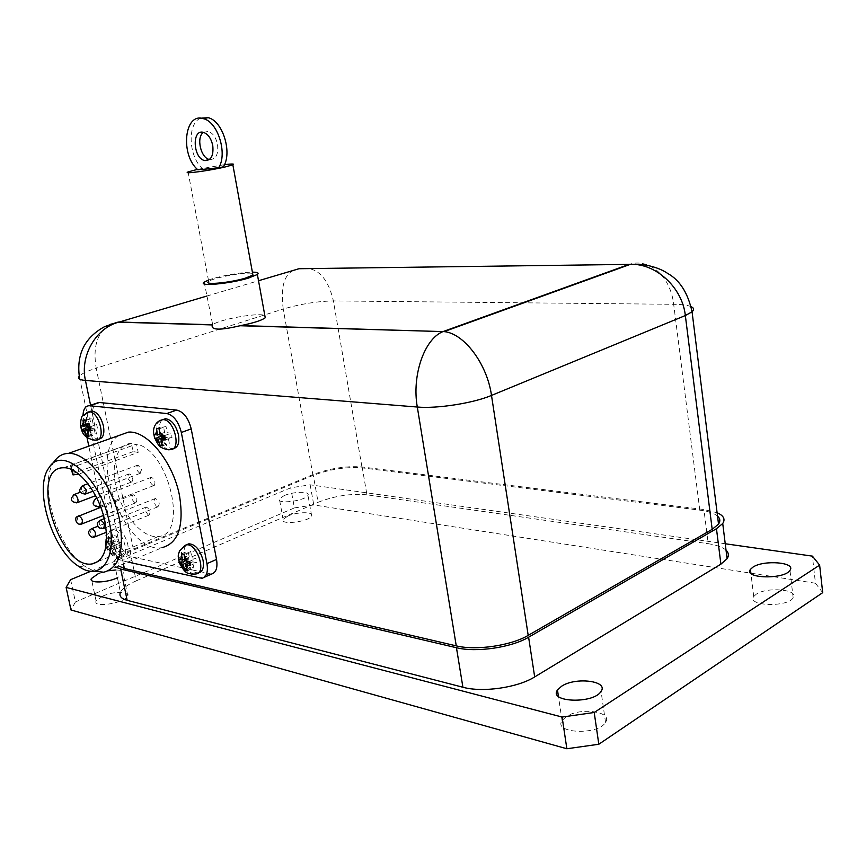 <?xml version="1.0" encoding="UTF-8"?>
<svg xmlns="http://www.w3.org/2000/svg" width="866" height="866" viewBox="0 0 866 866"><rect width="100%" height="100%" fill="white"/><g stroke="black" fill="none" stroke-linecap="round" stroke-linejoin="round"><path stroke-width="0.65" stroke-dasharray="4.33 3.25" d="M566.148 716.702L562.056 720.599C552.909 733.48 598.374 735.537 605.529 722.341C613.204 711.473 579.949 706.959 566.148 716.702M102.892 596.014L96.094 600.982C92.283 608.365 125.581 603.039 127.8 595.905C130.355 591.034 113.598 591.142 102.892 596.014M98.194 573.757L108.434 570.77M115.784 569.99C121.402 570.034 123.86 571.192 123.145 573.465L117.408 577.784M287.902 515.995L283.139 519.405C279.621 525.435 309.573 521.722 311.673 515.855C314.206 511.59 297.179 511.73 287.902 515.995M284.156 495.601C293.487 491.444 310.537 491.174 307.971 495.276C305.828 500.927 275.799 504.716 279.372 498.903L284.156 495.601M756.224 594.228L753.723 596.544C746.362 606.048 787.659 607.575 793.159 597.854C799.524 589.529 767.016 586.509 756.224 594.228M204.203 282.154L212.7 324.761C218.957 319.402 258.393 312.377 264.823 315.473M208.425 280.097C218.21 276.297 241.895 272.011 252.385 272.141M188.084 171.923L208.684 281.482C212.917 277.65 247.243 271.437 252.634 273.515M197.405 169.379L224.435 164.67M209.485 159.485L209.507 159.485C215.84 159.625 218.524 154.624 217.55 144.481C215.948 137.402 212.863 133.039 208.284 131.394L203.402 132.368M98.865 439.105L98.075 439.073C89.674 438.651 82.389 416.048 89.274 411.74M198.844 572.772L196.56 572.718C187.413 571.322 179.749 549.087 186.894 544.66M173.146 448.642L172.085 448.599C162.7 448.09 154.982 424.513 162.624 419.696M122.301 556.145C112.894 554.705 106.215 529.364 115.124 528.834C120.796 529.407 125.007 534.56 127.778 544.313C128.904 551.155 127.67 555.128 124.076 556.21L122.301 556.145M108.488 544.216L107.568 538.295L109.885 538.782L110.805 544.725L114.604 545.364L115.405 549.239L111.617 548.6L113.11 554.283L110.794 553.764L109.289 548.091L106.117 547.215L105.306 543.35L108.488 544.216L115.265 541.456L111.79 540.72L112.591 544.562L116.066 545.309L117.267 551.09L119.595 551.599L118.393 545.818L121.911 546.565L121.11 542.701L117.592 541.954L116.39 536.151L114.063 535.664L115.265 541.456M118.285 435.717C87.336 456.155 126.566 555.853 162.472 547.529L103.779 572.22M54.58 461.069C37.292 482.892 57.373 549.542 86.297 567.198L94.123 571.149M139.946 473.312C136.341 470.433 135.681 467.672 137.965 465.053L141.623 469.567L139.946 473.312M153.282 485.631C149.645 482.73 148.963 479.97 151.269 477.318C154.581 478.941 155.642 481.593 154.451 485.274L153.282 485.631M157.525 506.751L156.14 505.982C153.628 502.486 153.401 499.985 155.458 498.491C159.333 500.905 160.178 503.666 157.969 506.772L157.525 506.751M148.411 515.194L145.087 510.659L146.343 507.021C150.154 509.392 150.998 512.12 148.865 515.205L148.411 515.194M135.291 502.81C132.281 500.829 131.361 498.242 132.52 495.049L133.256 494.692C137.012 497.095 137.824 499.812 135.691 502.832L135.291 502.81M131.058 482.059C127.519 479.212 126.858 476.484 129.066 473.897L130.744 474.644C133.223 478.129 133.44 480.598 131.416 482.07L131.058 482.059M77.41 465.464L136.525 444.074L138.181 452.333L79.196 473.951L77.41 465.464L71.293 466.222L72.051 469.816M71.878 469.74L71.293 466.222M71.131 466.189L70.514 465.648L72.419 464.696L74.205 473.139L72.322 474.2M138.181 452.333L133.093 451.641L131.426 443.414L72.419 464.696M131.426 443.414L131.058 443.424C116.001 444.009 109.863 467.683 117.419 492.754C124.715 517.857 143.983 538.782 158.435 536.476C188.68 535.047 168.957 450.32 136.525 444.074M133.093 451.641L74.205 473.139M109.885 538.782L116.39 536.151M110.805 544.725L117.592 541.954M114.604 545.364L121.11 542.701M115.405 549.239L121.911 546.565M105.306 543.35L111.79 540.72M111.617 548.6L118.393 545.818M113.11 554.283L119.595 551.599M110.794 553.764L117.267 551.09M107.568 538.295L114.063 535.664M106.117 547.215L112.591 544.562M109.289 548.091L116.066 545.309M178.742 559.198L185.367 556.34L186.179 560.41L190.098 561.255L191.31 567.382L193.93 567.955L192.717 561.828L196.679 562.673L195.868 558.57L191.916 557.736L190.704 551.577L188.074 551.036L189.286 557.174L185.367 556.34M184.664 559.165L189.286 557.174M181.427 553.883L188.074 551.036M184.047 554.435L190.704 551.577M184.978 560.735L191.916 557.736M186.742 569.373L191.31 567.382M189.253 561.623L190.098 561.255M189.232 561.46L195.868 558.57M190.044 565.574L196.679 562.673M185.292 560.8L186.179 560.41M187.316 570.856L193.93 567.955M189.513 563.225L192.717 561.828M162.505 445.838L169.335 443.327L168.08 436.994L172.031 437.46L171.187 433.216L167.246 432.751L165.991 426.397L163.371 426.104L164.627 432.448L160.719 431.993L161.412 435.501M162.05 444.713L166.716 443.002L169.335 443.327M164.551 437.005L165.46 436.67L166.716 443.002M153.888 434.451L160.719 431.993M159.864 434.169L164.627 432.448M156.519 428.551L163.371 426.104M159.138 428.843L165.991 426.397M164.475 436.561L165.46 436.67M164.767 438.196L168.08 436.994M165.19 439.96L172.031 437.46M164.345 435.695L171.187 433.216M160.091 435.338L167.246 432.751M90.822 430.846L97.512 428.529L96.678 424.524L93.182 424.113L91.948 418.126L89.631 417.867L90.865 423.842L87.412 423.442L88.094 426.743M90.454 429.341L94.015 428.107L97.512 428.529M88.581 436.41L95.249 434.082L94.015 428.107M88.17 435.457L92.933 433.79L95.249 434.082M85.258 420.411L91.948 418.126M86.199 426.516L93.182 424.113M90.237 428.334L91.699 427.826L92.933 433.79M90.118 427.642L91.699 427.826M80.744 425.726L87.412 423.442M89.988 426.83L96.678 424.524M82.941 420.14L89.631 417.867M85.994 425.52L90.865 423.842M211.52 574.071L131.134 556.773C125.072 554.511 120.764 548.524 118.22 538.825L93.203 417.975C91.937 410.993 92.835 406.154 95.899 403.448M127.93 562.056L121.835 560.67C115.784 558.375 111.476 552.356 108.91 542.614L88.808 446.163M87.001 437.492L83.017 415.323M197.859 169.812L223.309 166.824M200.511 118.22C186.969 123.47 188.528 156.854 202.601 168.729M115.806 567.154L113.663 564.621L114.031 561.536C116.001 557.888 121.316 554.229 129.954 550.592L313.146 474.525C329.903 468.3 346.238 465.778 362.15 466.969L703.906 509.533L717.091 512.715M726.044 550.213C722.623 547.128 716.68 544.963 708.226 543.718L703.906 509.533M717.513 516.071C714.125 513.213 708.215 511.232 699.804 510.15L362.096 467.878C346.14 466.677 329.773 469.199 312.983 475.445L133.526 550.051C124.931 553.677 119.649 557.314 117.679 560.952L118.631 565.963M362.15 466.969L366.935 494.8L708.226 543.718M366.935 494.8C351.033 493.36 334.752 495.85 318.103 502.269L313.146 474.525M129.954 550.592L136.189 580.88C127.605 584.647 122.355 588.458 120.439 592.312L114.031 561.536M136.189 580.88L318.103 502.269M822.7 592.658L815.447 583.24L812.405 556.134M91.038 571.159L290.716 487.807L310.169 484.808L725.243 543.761M815.447 583.24L313.784 504.954L294.386 507.909L290.716 487.807M310.169 484.808L313.784 504.954M70.633 579.679L75.418 601.978L70.98 609.989M699.804 510.15L673.672 304.302L333.388 300.924C317.346 301.26 300.632 303.966 283.225 309.021C280.021 284.189 285.293 270.755 299.03 268.72C316.166 265.71 327.619 276.449 333.388 300.924L362.096 467.878M691.176 306.683C687.777 305.189 681.953 304.399 673.672 304.302C670.663 276.958 649.792 257.613 629.095 264.39M109.679 324.523C97.154 332.641 92.662 347.201 96.213 368.18C87.228 371.059 81.588 373.711 79.293 376.147L117.679 560.952M294.386 507.909L75.418 601.978M87.033 412.368C79.607 415.972 86.817 439.538 95.466 439.993L98.54 439.214M184.631 545.526C176.978 549.358 184.588 572.415 193.962 573.866L198.054 573.13M160.372 420.356C152.124 424.427 159.745 449.053 169.411 449.595L173.103 448.642M119.768 557.195L121.532 557.271C131.221 556.416 121.889 527.859 112.569 529.862C103.671 530.371 110.372 555.745 119.768 557.195M109.993 551.48L107.254 547.648M106.453 543.783L107.774 540.817M110.101 541.315L112.851 545.169M113.663 549.044L112.32 551.999M82.27 485.794C80.83 488.998 81.718 491.758 84.933 494.085L85.907 493.858M95.52 498.578C94.069 501.782 94.968 504.564 98.215 506.913L99.233 506.697M99.947 505.203L97.046 498.632M100.034 520.293C98.659 522.263 99.103 524.764 101.365 527.762L103.768 528.368M91.276 528.823L90.616 532.33L93.961 537.028L94.968 536.823M78.037 516.147C76.955 519.384 77.908 522.046 80.884 524.136L81.859 523.93M73.74 494.659C72.354 497.798 73.231 500.537 76.381 502.854L77.334 502.637M208.749 574.017L199.234 578.25M131.134 556.773L121.835 560.67M123.416 563.961L118.22 538.825L108.91 542.614M90.573 405.234L93.203 417.975L83.623 421.244M312.983 475.445L283.225 309.021L96.213 368.18L133.526 550.051M206.822 296.064L258.523 280.736M605.529 722.341L601.069 691.371M562.056 720.599L558.429 696.394M127.8 595.905L123.145 573.465M96.094 600.982L91.774 580.588M311.673 515.855L307.971 495.276M283.139 519.405L279.372 498.903M793.159 597.854L789.976 570.337M753.723 596.544L750.919 573.379M203.488 132.39L208.284 131.394M115.124 528.834L112.569 529.862L106.15 535.318C104.732 535.967 104.829 540.2 106.453 548.005C109.928 554.229 113.836 557.433 118.187 557.639L124.076 556.21M78.763 566.386L86.297 567.198M49.167 467.499L51.321 464.945M137.965 465.053L87.921 483.715M140.281 473.323L92.998 491.184M151.269 477.318L96.797 498.123M153.661 485.642L100.359 506.253M155.458 498.491L104.266 518.647M157.969 506.772L105.966 527.491M146.343 507.021L97.923 526.214M148.865 515.205L106.475 532.211M133.256 494.692L100.759 507.281M135.691 502.832L103.433 515.476M129.066 473.897L80.408 492.18M131.416 482.07L95.563 495.709M98.237 561.406L158.435 536.476M63.51 467.781L131.058 443.424M71.326 469.491L70.514 465.648M204.105 577.384L202.005 578.315"/><path stroke-width="1.3" d="M561.59 686.24C575.5 676.768 608.841 680.86 601.069 691.371C593.816 704.112 548.2 702.467 557.477 690.007L561.59 686.24M108.434 570.77L115.784 569.99M117.408 577.784C106.864 582.926 88.57 583.446 91.352 578.575L98.194 573.757M752.955 567.133C763.812 559.642 796.406 562.294 789.976 570.337C784.412 579.722 742.996 578.564 750.432 569.373L752.955 567.133M264.823 315.473L265.234 317.768C261.651 320.431 253.522 323.04 240.856 325.584L240.044 325.735C220.137 330.444 210.882 330.238 212.3 325.096M252.385 272.141C257.57 272.184 259.237 272.974 257.386 274.49L248.326 278.127C229.533 283.853 197.08 286.743 204.203 282.154L208.425 280.097M252.634 273.515L252.926 275.107L245.349 278.148C229.728 282.901 202.763 285.304 208.684 281.482M224.435 164.67C232.034 163.761 234.848 163.804 232.857 164.8L225.008 166.997C208.955 170.775 181.806 174.369 188.084 171.923L197.405 169.379M203.402 132.368C196.041 137.283 200.75 158.099 209.496 159.485M212.755 145.52C213.75 155.685 211.077 160.697 204.744 160.546C193.021 158.521 191.592 128.72 203.488 132.39C208.056 134.046 211.152 138.419 212.755 145.52M89.274 411.74L91.72 410.917C97.068 411.87 100.965 416.892 103.433 425.996C104.656 433.898 103.13 438.272 98.865 439.105L98.54 439.214M84.727 430.24L81.566 429.709L80.744 425.726L83.894 426.245L82.941 420.14L85.258 420.411L86.199 426.516L89.988 426.83L90.822 430.846L87.033 430.521L88.581 436.41L86.275 436.118L84.727 430.24L90.237 428.334M186.894 544.66L188.885 543.805C195.359 544.259 200.089 549.758 203.066 560.313C204.16 567.36 202.752 571.517 198.844 572.772L198.054 573.13M183.17 564.264L179.554 563.279L178.742 559.198L182.358 560.172L181.427 553.883L184.047 554.435L184.978 560.735L189.232 561.46L190.044 565.574L185.789 564.838L187.316 570.856L184.685 570.272L183.17 564.264L189.253 561.623M162.624 419.696L165.503 418.711C171.565 419.685 175.885 425.054 178.472 434.797C179.663 443.056 177.887 447.668 173.146 448.642M158.326 439.268L154.733 438.683L153.888 434.451L157.482 435.024L156.519 428.551L159.138 428.843L160.091 435.338L164.345 435.695L165.19 439.96L160.935 439.592L162.505 445.838L159.896 445.503L158.326 439.268L164.551 437.005M162.472 547.529C178.364 542.971 184.079 525.868 179.619 496.218C173.471 462.466 147.415 430.434 128.514 432.102L118.285 435.717M94.123 571.149L103.779 572.22C119.248 567.912 124.52 550.538 119.595 520.076C112.948 485.382 86.827 452.041 68.382 453.405C62.731 453.567 58.13 456.111 54.58 461.069L51.321 464.945M109.365 522.577C117.527 559.241 100.185 581.887 78.763 566.386C51.928 549.953 33.157 487.688 49.167 467.499C62.612 444.843 101.181 478.66 109.365 522.577M63.867 467.781C78.73 466.947 99.558 493.847 104.959 521.7C109.029 546.468 104.775 560.54 92.197 563.907C59.18 570.218 28.188 467.185 63.51 467.781L63.867 467.781M118.772 322.163C116.022 323.451 125.938 319.002 104.515 326.699C84.965 337.426 76.554 353.913 79.293 376.158C77.41 378.474 79.456 379.914 85.442 380.455C79.813 355.85 95.964 327.943 118.718 322.174L109.679 324.523M258.523 280.736L299.03 268.72L629.095 264.39L442.732 331.689C424.297 339.234 411.707 375.487 417.304 407.031C436.962 408.849 473.334 403.177 491.498 395.426C487.136 363.936 464.154 333.529 444.28 331.624L240.856 325.584M71.326 469.491L72.961 474.871L71.878 469.74M72.051 469.816L73.123 474.893L78.73 474.113M182.358 560.172L184.664 559.165M184.685 570.272L186.742 569.373M179.565 563.279C186.396 575.673 187.846 572.458 192.36 574.342L196.246 573.92C207.028 572.567 196.669 542.397 186.277 544.92L179.479 550.895C178.58 555.138 177.173 554.467 179.554 563.268L185.292 560.8M185.789 564.838L189.513 563.225M159.896 445.503L162.05 444.713M154.733 438.683L161.552 436.204L164.475 436.561M161.412 435.501L161.552 436.204M157.482 435.024L159.864 434.169M160.935 439.592L164.767 438.196M87.033 430.521L90.454 429.341M86.275 436.118L88.17 435.457M81.566 429.709L88.235 427.414L90.118 427.642M88.094 426.743L88.235 427.414M83.894 426.245L85.994 425.52M83.017 415.323C83.298 409.239 85.344 406.024 89.166 405.699L166.802 413.537C173.676 415.29 178.515 421.601 181.33 432.491L206.963 563.636C208.241 571.917 206.595 576.81 202.005 578.315L127.93 562.056M95.899 403.448L99.395 402.506L176.686 410.062C183.581 411.783 188.42 418.061 191.202 428.887L216.532 559.436C217.799 567.674 216.132 572.556 211.52 574.071L204.105 577.384M88.808 446.163L87.001 437.492M197.859 169.812C180.096 154.982 184.231 112.244 203.304 118.664C217.896 121.651 227.899 154.094 218.546 167.917L197.859 169.812M203.304 118.664L208.121 117.689C222.724 120.666 232.694 153.022 223.309 166.824L218.546 167.917M208.121 117.689L200.511 118.22M717.091 512.715C723.662 515.606 725.535 519.199 722.731 523.519L716.463 528.704L528.606 637.214C511.405 647.573 476.062 652.693 456.458 647.725L120.666 569.049L115.806 567.154M716.463 528.704L720.902 564.156L727.094 558.732C729.085 555.636 728.739 552.8 726.044 550.213M118.631 565.963L124.358 568.486L456.263 645.863C475.802 650.788 511.037 645.679 528.195 635.373L712.188 529.342L718.52 524.114C720.534 521.159 720.198 518.485 717.513 516.071M456.458 647.725L462.909 687.247C482.492 692.724 517.641 687.691 534.679 676.92L528.606 637.214M462.909 687.247L127.15 600.333L120.666 569.049M120.439 592.312C118.902 595.992 121.143 598.666 127.15 600.333M720.902 564.156L534.679 676.92M725.243 543.761L812.405 556.134L819.637 565.13L822.7 592.658L598.817 744.251L594.206 712.491L562.11 717.048L66.119 587.408L70.633 579.679L91.038 571.159M819.637 565.13L594.206 712.491M562.11 717.048L566.862 748.754L598.817 744.251M566.862 748.754L70.98 609.989L66.119 587.408M629.095 264.39L630.34 264.346C655.822 263.177 682.397 287.523 685.342 315.549L712.188 529.342M81.599 429.72C82.822 435.295 87.217 438.781 94.773 440.188L96.256 440.025C106.475 440.393 99.06 410.993 89.09 411.805L87.033 412.368M85.453 433.747L82.692 429.991M81.869 426.007L83.158 422.727M85.474 422.998L88.245 426.765M89.079 430.77L87.769 434.039M188.885 543.805L184.631 545.526M183.884 567.869L180.875 563.766M180.063 559.674L181.644 556.557M184.263 557.119L187.283 561.233M188.106 565.346L186.504 568.442M165.503 418.711L162.808 419.664C158.749 420.486 155.934 422.868 154.364 426.83C152.459 431.744 153.877 437.85 158.619 445.146C160.178 447.354 163.544 448.913 168.708 449.811L170.429 449.638C181.925 449.844 174.034 418.689 162.808 419.664L160.372 420.356M159.063 442.991L156.032 438.986M155.198 434.754L156.735 431.3M159.355 431.604L162.397 435.62M163.241 439.874L161.682 443.316M87.921 483.715L82.844 485.61C77.983 490.264 78.795 493.09 85.258 494.107L86.513 490.286L82.844 485.61L82.27 485.794M97.046 498.632L96.094 498.394C91.471 502.962 92.305 505.809 98.583 506.935L99.947 505.203M96.797 498.123L95.52 498.578M104.266 518.647L100.564 520.109C96.656 522.23 96.299 524.861 99.493 528.011L103.173 528.606C105.273 525.478 104.407 522.642 100.564 520.109L100.034 520.293M97.923 526.214L91.785 528.65C89.263 529.992 88.256 531.605 88.797 533.499C89.869 536.487 91.742 537.678 94.394 537.05C96.429 533.943 95.563 531.139 91.785 528.65L91.276 528.823M100.759 507.281L76.922 516.85C74.66 516.796 75.45 525.554 81.285 524.157C83.309 521.105 82.465 518.323 78.752 515.8L78.037 516.147M80.408 492.18L74.292 494.475C69.735 499 70.547 501.804 76.728 502.875C78.687 501.414 78.427 498.881 75.937 495.276L73.74 494.659M212.235 324.75L119.27 322.022L206.822 296.064M90.573 405.234L85.442 380.455L417.304 407.031L456.263 645.863M216.532 559.436L206.963 563.636M191.202 428.887L181.33 432.491M99.395 402.506L89.739 405.732M176.686 410.062L166.802 413.537M528.195 635.373L491.498 395.426L685.342 315.549L692.064 311.814C694.337 309.747 694.045 308.036 691.176 306.683M124.358 568.486L123.416 563.961M558.429 696.394L557.477 690.007M91.774 580.588L91.352 578.575M750.919 573.379L750.432 569.373M265.234 317.768L257.386 274.49M252.926 275.107L232.857 164.8M204.744 160.546L209.485 159.485M91.72 410.917L82.984 415.377C81.945 414.717 79.228 423.431 81.501 429.46M128.514 432.102L68.382 453.405M92.998 491.184L85.907 493.858M100.359 506.253L99.233 506.697M105.966 527.491L103.768 528.368M106.475 532.211L94.968 536.823M103.433 515.476L81.859 523.93M95.563 495.709L77.334 502.637M92.197 563.907L98.237 561.406M444.28 331.624L240.044 325.735M212.267 324.923L118.718 322.174M98.821 402.474L89.166 405.699M727.094 558.732L722.731 523.519M718.52 524.114L692.064 311.814C687.918 292.935 679.778 280.129 667.61 273.385C661.754 269.294 653.516 266.338 642.886 264.531L630.112 264.357M630.34 264.346L444.139 331.602"/></g></svg>

